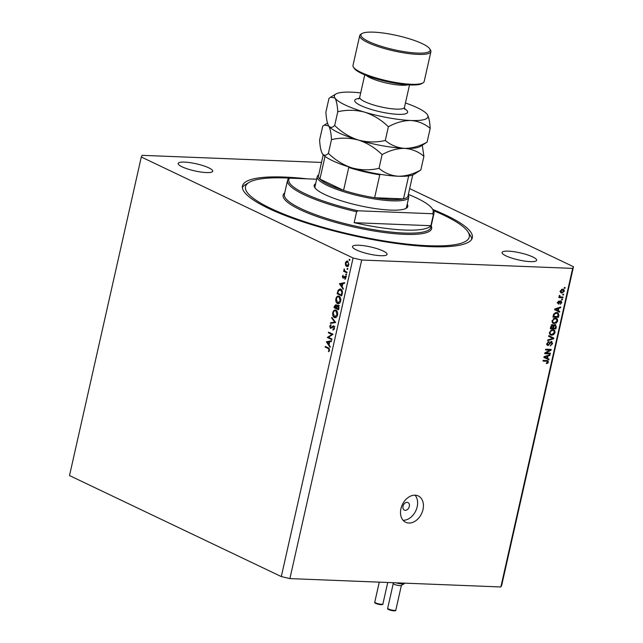 <?xml version="1.0" encoding="UTF-8"?>
<svg xmlns="http://www.w3.org/2000/svg" width="643" height="643" viewBox="0 0 643 643"><rect width="100%" height="100%" fill="white"/><g stroke="black" fill="none" stroke-linecap="round" stroke-linejoin="round"><path stroke-width="0.96" d="M403.016 506.218A4.171 3.03 115.5 0 0 404.367 510.108A4.171 3.03 115.5 0 0 409.31 506.467A4.171 3.03 115.5 0 0 407.959 502.577A4.171 3.03 115.5 0 0 403.016 506.218M400.951 508.677A14.596 10.618 115.5 0 0 405.693 522.285A14.596 10.618 115.5 0 0 422.998 509.545A14.596 10.618 115.5 0 0 418.255 495.938A14.596 10.618 115.5 0 0 400.951 508.677M403.081 520.283A14.596 10.618 115.5 0 0 417.186 506.78A14.596 10.618 115.5 0 0 415.056 495.174M307.065 178.834A117.806 24.088 12.7 0 0 284.431 177.066A117.806 24.088 12.7 0 0 242.475 185.964A117.806 24.088 12.7 0 0 305.811 222.799A117.806 24.088 12.7 0 0 430.36 246.655A117.806 24.088 12.7 0 0 472.324 237.765A117.806 24.088 12.7 0 0 432.763 209.465M184.469 162.1A17.723 3.625 12.7 0 0 178.159 163.435A17.723 3.625 12.7 0 0 187.684 168.98A17.723 3.625 12.7 0 0 206.427 172.565A17.723 3.625 12.7 0 0 212.737 171.231A17.723 3.625 12.7 0 0 203.204 165.685A17.723 3.625 12.7 0 0 184.469 162.1M358.81 245.24A17.723 3.625 12.7 0 0 352.493 246.574A17.723 3.625 12.7 0 0 362.025 252.12A17.723 3.625 12.7 0 0 380.76 255.705A17.723 3.625 12.7 0 0 387.078 254.371A17.723 3.625 12.7 0 0 377.545 248.825A17.723 3.625 12.7 0 0 358.81 245.24M508.372 251.156A17.723 3.625 12.7 0 0 502.054 252.498A17.723 3.625 12.7 0 0 511.587 258.036A17.723 3.625 12.7 0 0 530.322 261.629A17.723 3.625 12.7 0 0 536.64 260.286A17.723 3.625 12.7 0 0 527.107 254.749A17.723 3.625 12.7 0 0 508.372 251.156M328.42 337.334L331.965 339.03L331.828 339.649L327.303 337.495L331.933 334.456L328.372 332.761L328.517 332.134L333.034 334.296L328.42 337.334M333.701 325.905L334.473 328.477L333.01 330.124L332.913 329.425L334.006 328.251L333.548 326.523L330.398 328.388L329.73 326.162L330.912 324.675L331.065 325.374L330.18 326.459L330.518 327.753L333.395 325.824M334.296 326.556L333.05 326.564M330.518 327.753L331.941 327.6M335.694 322.497L330.486 323.381L330.639 322.714L334.722 322.087L331.684 318.068L331.836 317.393L335.694 322.497M337.519 314.949C336.892 317.128 335.831 317.972 334.336 317.497C332.929 316.621 332.407 315.03 332.761 312.739C333.387 310.529 334.456 309.669 335.967 310.159C337.374 311.051 337.896 312.651 337.519 314.949M335.035 317.682L335.71 317.554M335.252 309.974L335.967 310.159M340.661 301.012C340.034 303.191 338.974 304.035 337.479 303.56C336.072 302.684 335.542 301.093 335.895 298.802C336.522 296.592 337.599 295.732 339.11 296.222C340.517 297.114 341.031 298.714 340.661 301.012M338.17 303.745L338.845 303.617M338.387 296.037L339.11 296.222M343.185 289.262L339.424 283.716L344.672 282.655L344.519 283.33L342.84 283.667L342.124 286.826L343.338 288.578L343.185 289.262M349.832 260.029L349.326 260.431L349.085 259.668L349.591 259.274L349.543 260.439M349.848 259.7L349.085 259.668L349.591 259.274M353.087 257.996L281.296 576.57L69.508 475.571L141.299 156.996L353.087 257.996L361.688 260.029L572.648 268.388L573.492 266.724L409.663 188.592M347.501 266.451L346.513 266.411L345.5 265.157L345.387 262.955L346.368 261.275L347.702 261.138L348.811 264.586L346.513 266.411L347.011 266.54M347.196 261.01L347.702 261.138M347.799 269.055L347.292 269.457L347.043 268.694L347.558 268.292L347.509 269.465M347.815 268.726L347.043 268.694L347.558 268.292M347.027 272.198L346.89 272.825L343.587 271.25L343.724 270.623L344.214 270.856L344.182 268.862L344.809 271.016L347.027 272.198L343.587 271.25M346.529 274.682L346.022 275.083L345.781 274.32L346.288 273.926L346.239 275.091M346.545 274.352L345.781 274.32L346.288 273.926M343.475 278.089L342.944 278.065L342.365 276.369L343.129 275.284L343.065 277.43L345.146 276.144L345.765 278.097L344.986 279.335L345.018 276.779L343.507 278.073M343.065 277.43L344.142 277.43M345.693 276.811L344.664 276.803M340.774 289.109C342.205 289.929 342.671 291.464 342.18 293.714L341.69 295.876L337.173 293.722L338.154 290.178L339.97 288.892L340.774 289.109L340.179 289.575M338.974 307.925L338.548 309.813L334.03 307.659L334.336 306.293L335.959 304.613L336.739 305.883L338.194 305.087L338.974 307.925M330.092 347.333L326.339 341.787L331.587 340.726L331.434 341.401L329.746 341.746L329.039 344.905L330.245 346.649L330.092 347.333M329.103 350.009L328.155 348.49L325.149 347.059L325.294 346.432L328.348 347.887L329.562 350.266L328.661 351.697L328.396 351.166L329.61 350.033M281.296 576.57L289.889 578.604L500.849 586.963L501.701 585.299L573.492 266.724M545.979 352.983L550.368 353.152L550.199 353.875L544.693 353.658L544.87 352.886L549.918 350.122L545.529 349.945L545.69 349.221L551.204 349.438L551.027 350.218L545.979 352.983L545.296 352.653M551.461 341.417L552.578 343.675L550.191 345.934L551.943 343.587L551.316 342.14L547.949 345.661L546.896 343.579L549.018 341.505L547.539 343.579L548.125 344.937L548.736 344.728L549.91 342.438L551.943 341.529M546.566 344.262L548.125 344.937M548.76 335.622L553.776 338.033L553.607 338.781L547.627 340.645L547.796 339.906L553.036 338.419L548.592 336.369L548.76 335.622L553.776 338.033M555.078 332.568L553.752 334.585L551.702 335.22L550.464 334.947L549.427 332.335L552.876 329.69L554.7 330.486L555.078 332.568L554.475 332.278M557.69 320.978L556.364 323.003L553.068 323.365L552.04 320.753L555.488 318.108L557.312 318.896L557.69 320.978L557.087 320.696M558.269 310.73L559.772 311.397L559.603 312.152L554.596 309.709L554.756 309.002L560.768 306.992L560.6 307.748L558.815 308.294L558.269 310.73L557.682 310.448L558.116 308.503L555.247 309.379L557.674 310.465L555.809 309.564M564.369 287.509L565.157 287.534L564.988 288.265L564.2 288.233L564.369 287.509M289.889 578.604L361.688 260.029M500.849 586.963L572.648 268.388M562.721 289.173L563.694 289.382L564.401 291.207L561.886 293.071L560.961 292.87L560.246 291.038L562.721 289.173M562.858 294.205L563.646 294.237L563.477 294.96L562.697 294.928L562.858 294.205M560.937 296.962L563.011 297.042L562.85 297.765L558.839 297.605L559.008 296.881L559.643 296.905L559.129 296.021L559.49 295.346L560.141 296.801L560.937 296.962M559.185 295.828L560.141 296.801M561.757 299.091L562.545 299.124L562.376 299.847L561.596 299.815L561.757 299.091M560.913 300.884L561.821 302.644L560.141 304.324L561.259 302.572L560.447 301.76L558.445 304.163L557.666 302.515L559.177 300.908L558.245 302.507L558.526 303.44L561.347 300.988M557.103 302.789L558.526 303.44M556.717 312.498L557.987 312.771L558.904 315.255L558.445 317.312L552.932 317.095L553.727 314.025L556.717 312.498M555.174 324.578L556.316 326.748L555.833 328.894L550.32 328.677L550.81 326.515L552.626 324.659L553.607 325.487L555.753 324.715M552.626 324.659L553.052 324.763M547.514 358.424L549.026 359.099L548.857 359.847L543.849 357.404L544.01 356.704L550.022 354.695L549.853 355.442L548.069 355.989L547.514 358.424L546.928 358.143L547.37 356.198L544.5 357.074L546.928 358.159L545.063 357.259M548.407 362.154L547.78 363.223L546.357 363.584L546.446 362.861L547.772 362.089L547.523 361.35L543.022 361.077L543.182 360.353L547.908 360.699L548.407 362.154L547.804 361.856M321.516 162.438L142.151 155.341L141.299 156.996M564.273 287.919L564.988 288.265M563.863 290.949L564.401 291.207M561.669 292.3L560.592 292.452L561.886 293.071M562.914 289.189L563.164 289.977M561.532 289.39L563.332 290.057L561.685 289.326M560.817 291.086L562.046 292.348L563.831 291.166L562.593 289.905L560.817 291.086L560.302 290.837M560.021 291.576L562.046 292.348M562.762 294.615L563.477 294.96M561.596 296.986L562.85 297.765M561.556 297.146L558.968 297.05M559.466 295.386L560.005 295.643M561.66 299.501L562.376 299.847M561.291 302.395L561.821 302.644M559.82 301.463L560.447 301.76M558.317 301.27L559.088 301.631M557.73 302.266L558.245 302.507M557.594 302.99L558.301 303.327M560.527 300.924L560.6 301.446M558.478 310.818L558.317 311.525M559.74 307.338L560.6 307.748M558.02 307.917L558.815 308.294M554.724 309.13L555.247 309.379M557.344 308.142L558.116 308.503M558.309 314.974L558.904 315.255M557.192 316.533L558.445 317.312M557.151 316.694L553.06 316.533M557.264 312.554L557.714 313.487M555.255 312.602L557.835 313.551L556.549 313.221L554.346 314.194L553.744 316.396L557.963 316.565L557.835 313.551M553.157 316.115L553.744 316.396M553.43 314.893L554.017 315.174M553.784 313.921L554.346 314.194M555.375 312.659L556.549 313.221M555.697 322.682L556.364 323.003M554.097 322.874L553.02 323.019L554.314 323.63M553.02 323.019L552.514 322.971M555.898 318.148L557.312 318.896M556.018 318.285L556.428 319.121M552.104 320.495L553.414 322.682L554.483 322.907L557.047 320.961L556.283 319.041L554.338 318.245M552.007 322.006L553.414 322.682M553.31 318.759L553.993 319.089L552.683 320.777M554.178 318.293L555.311 318.832L553.993 319.089M556.283 319.041L555.311 318.832M554.579 328.115L555.833 328.894M554.539 328.284L550.448 328.123M552.257 324.699L553.607 325.487M554.981 324.578L555.142 325.27M551.879 325.438L551.26 324.771M551.131 327.978L552.779 328.043L553.173 326.049L552.554 325.39L551.131 327.978L550.545 327.705M551.686 324.972L553.173 326.049M553.422 328.075L555.351 328.147L555.761 326.009L555.013 325.302L553.719 326.74L553.422 328.075L552.835 327.793M554.129 324.884L555.761 326.009M553.084 334.272L553.752 334.585M551.493 334.464L550.408 334.601L551.702 335.22M550.408 334.601L549.91 334.553M553.285 329.73L554.7 330.486M553.406 329.867L553.816 330.703M549.492 332.085L550.802 334.264L551.871 334.497L554.435 332.544L553.671 330.631L551.726 329.827M549.403 333.588L550.802 334.264M550.697 330.341L551.389 330.671L550.07 332.359M551.573 329.875L552.699 330.414L551.389 330.671M553.671 330.631L552.699 330.414M552.482 337.414L552.329 338.081M552.916 338.451L553.607 338.781M548.592 336.361L553.036 338.419M551.983 343.394L552.578 343.675M547.579 344.744L546.96 345.026M548.013 341.795L548.929 342.229M546.968 343.306L547.539 343.579M551.188 341.433L551.372 342.1M548.945 353.095L550.199 353.875M548.913 353.264L544.822 353.095M545.658 349.39L549.918 350.122M549.781 349.382L551.027 350.218M549.733 349.599L549.315 349.832M547.723 358.513L547.571 359.22M548.993 355.032L549.853 355.442M547.273 355.611L548.069 355.989M543.978 356.825L544.5 357.074M546.598 355.836L547.37 356.198M546.936 362.821L547.78 363.223M543.15 360.522L547.523 361.35M547.064 360.514L547.169 361.189M346.038 265.173L345.5 265.157M345.838 262.971L345.387 262.955M347.574 261.685L347.943 261.339L346.368 261.275M348.088 266.475L347.075 265.213M348.844 264.41L347.566 261.765L345.797 263.148L346.657 265.784L348.602 265.945M346.657 265.784L348.402 264.394M344.672 270.872L344.214 270.856M344.455 269.377L343.949 269.353M342.832 276.386L342.365 276.369M344.109 277.471L343.322 277.446M344.584 276.868L343.909 276.836M345.484 276.9L346.151 276.201M345.492 278.805L344.777 278.781M345.789 277.953L345.347 277.937M341.095 284.021L339.408 283.804M340.983 283.86L339.424 283.716M340.999 283.772L344.584 283.049M342.301 283.78L340.3 284.182L341.738 286.272L342.301 283.78L342.807 283.796M342.245 286.288L341.738 286.272M341.835 295.25L338.748 293.779L337.173 293.722M338.813 290.202L338.154 290.178M341.626 289.768L338.499 290.74L337.776 293.312L341.369 295.024L341.883 292.179L340.637 289.728L340.026 289.567L341.594 289.631M341.875 295.049L341.369 295.024M342.397 292.203L341.883 292.179M338.949 303.568L338.339 303.086M336.41 298.818L335.895 298.802M338.564 296.712L339.191 296.27M339.938 296.889L338.411 296.704L339.986 296.769M340.702 300.836L340.195 300.811L338.965 296.849C337.744 296.479 336.876 297.195 336.369 298.987L337.615 302.933L339.745 303.142M337.615 302.933L340.195 300.811M338.692 309.187L335.606 307.716L334.03 307.659M337.326 305.907L336.739 305.883M336.57 305.272L335.823 305.248L334.633 307.25L336.088 307.941L335.622 305.192L337.197 305.256M336.691 307.539L336.176 307.523M336.594 307.965L336.088 307.941M338.821 305.746L336.988 306.47L336.546 308.166L338.226 308.961L337.832 305.658L339.408 305.722M338.941 308.093L338.427 308.077M338.74 308.986L338.226 308.961M335.807 317.505L335.196 317.023M333.267 312.755L332.761 312.739M335.421 310.649L336.048 310.207M336.795 310.826L335.268 310.641L336.844 310.706M337.559 314.773L337.053 314.748L335.823 310.786C334.601 310.416 333.741 311.132 333.227 312.932L334.481 316.87L336.602 317.079M334.481 316.87L337.053 314.748M332.134 323.132L330.639 322.714M332.214 322.77L335.517 322.272M335.405 322.111L334.722 322.087M332.367 318.092L331.684 318.068M334.03 329.473L332.913 329.425M334.513 328.276L334.006 328.251M330.261 326.186L329.73 326.162M332.624 326.877L331.868 326.845M331.965 339.03L328.878 337.559L327.303 337.495M328.589 337.414L327.335 337.366M332.905 334.497L331.933 334.456M333.034 334.296L329.947 332.825L328.372 332.761M328.002 342.1L326.322 341.875M327.898 341.939L326.339 341.787M327.914 341.851L331.499 341.12M329.216 341.851L327.207 342.261L328.653 344.343L329.216 341.851L329.722 341.875M329.16 344.367L328.653 344.343M328.549 347.984L325.149 347.059M329.144 351.191L328.396 351.166M329.513 350.459L328.935 350.435M407.204 204.265A47.96 9.806 -167.3 0 1 406.288 208.244A47.96 9.806 -167.3 0 1 390.687 210.1A47.96 9.806 -167.3 0 1 314.789 187.619A47.96 9.806 -167.3 0 1 315.665 183.633M408.201 195.094L408.201 195.102A46.915 9.597 -167.3 0 1 408.771 197.288A46.915 9.597 -167.3 0 1 392.061 200.833A46.915 9.597 -167.3 0 1 342.462 191.325A46.915 9.597 -167.3 0 1 317.24 176.656L314.998 186.615A46.915 9.597 12.7 0 0 315.239 188.222M289.816 178.151A114.679 23.453 12.7 0 0 286.368 177.99A114.679 23.453 12.7 0 0 249.066 182.427A114.679 23.453 12.7 0 0 296.945 219.054A114.679 23.453 12.7 0 0 428.423 245.73A114.679 23.453 12.7 0 0 467.879 231.737A114.679 23.453 12.7 0 0 433.495 210.639M467.879 231.737L470.218 235.266A117.806 24.088 -167.3 0 1 471.753 239.204M404.785 230.049A75.062 15.352 12.7 0 0 430.874 225.717L354.156 222.679A75.062 15.352 12.7 0 0 404.785 230.049M433.35 214.77L432.401 213.725A74.017 15.135 12.7 0 0 432.297 208.766L433.077 209.939A75.062 15.352 -167.3 0 1 433.993 213.428A75.062 15.352 -167.3 0 1 433.35 214.77L430.874 225.717M354.156 222.679L356.624 211.732A75.062 15.352 -167.3 0 1 287.534 180.426A75.062 15.352 -167.3 0 1 288.177 179.092L289.575 178.143A74.017 15.135 12.7 0 0 358.022 210.783L356.624 211.732M432.297 208.766A74.017 15.135 12.7 0 0 408.345 194.427M316.661 179.212L289.575 178.143M432.401 213.725L358.022 210.783M242.371 187.507A117.806 24.088 -167.3 0 1 245.441 184.613L249.066 182.427M405.62 208.589A46.915 9.597 12.7 0 0 406.529 207.239L408.771 197.288M323.236 154.794L318.478 175.893A45.87 9.38 12.7 0 0 319.909 179.084L343.579 190.376A45.87 9.38 12.7 0 0 374.628 197.722A45.87 9.38 12.7 0 0 391.643 199.523A45.87 9.38 12.7 0 0 403.491 198.864A45.87 9.38 12.7 0 0 407.983 196.059L412.734 174.96M325.028 156.37L319.909 179.084A45.87 9.38 12.7 0 0 343.579 190.376L348.739 167.477A45.87 9.38 -167.3 0 0 379.788 174.824L374.628 197.722L403.491 198.864L408.651 175.965A45.87 9.38 -167.3 0 0 409.141 175.852M317.24 176.656A46.915 9.597 -167.3 0 1 318.687 174.928L318.687 174.928M423.054 82.851L421.84 83.574A35.445 7.25 -167.3 0 1 410.314 84.948A35.445 7.25 -167.3 0 1 354.213 68.335L353.425 67.153A36.49 7.459 12.7 0 0 411.182 84.257A36.49 7.459 12.7 0 0 423.054 82.851A36.49 7.459 12.7 0 0 424.179 81.5L430.906 51.633A36.49 7.459 -167.3 0 1 417.91 54.39A36.49 7.459 -167.3 0 1 379.338 47.003A36.49 7.459 -167.3 0 1 359.718 35.59A36.49 7.459 -167.3 0 1 360.844 34.248L362.057 33.524A35.445 7.25 12.7 0 0 376.854 44.841A35.445 7.25 12.7 0 0 417.492 53.088A35.445 7.25 12.7 0 0 429.685 48.764A35.445 7.25 12.7 0 0 373.583 32.15A35.445 7.25 12.7 0 0 362.057 33.524M429.685 48.764L430.464 49.937A36.49 7.459 -167.3 0 1 430.906 51.633M331.491 139.635L328.396 153.347C326.033 155.694 324.032 155.839 322.408 153.757C320.921 151.145 319.989 146.564 319.603 140.005L322.69 126.301L324.305 125.088L328.686 125.883C330.172 128.496 331.105 133.085 331.491 139.635C340.364 137.546 349.334 137.682 358.392 140.053C367.217 142.955 375.118 147.818 382.095 154.633C389.658 150.446 397.157 148.364 404.6 148.372C411.93 148.951 418.36 151.587 423.906 156.289L422.282 145.262M423.906 156.289L420.819 169.993C413.256 174.173 405.757 176.262 398.314 176.246C390.992 175.676 384.554 173.031 379.008 168.337C370.135 170.435 361.165 170.291 352.107 167.927C343.282 165.018 335.381 160.163 328.396 153.347M322.416 153.773L322.416 153.773A47.96 9.806 12.7 0 0 322.416 153.773L322.408 153.757A47.96 9.806 12.7 0 0 352.107 167.927A47.96 9.806 12.7 0 0 398.314 176.246A47.96 9.806 12.7 0 0 413.915 174.398L420.819 169.993M382.095 154.633L379.008 168.337M358.392 140.053A47.96 9.806 12.7 0 0 404.6 148.372A47.96 9.806 12.7 0 0 420.2 146.516L427.105 142.119C419.541 146.299 412.034 148.38 404.6 148.372C397.27 147.794 390.831 145.157 385.294 140.463C376.412 142.553 367.45 142.416 358.392 140.053C349.559 137.144 341.658 132.289 334.681 125.473C332.318 127.82 330.317 127.957 328.686 125.883A47.96 9.806 12.7 0 0 328.694 125.899A47.96 9.806 12.7 0 0 358.392 140.053M328.694 125.899L328.686 125.883C327.207 123.271 326.266 118.69 325.888 112.131L328.975 98.427L330.582 97.206L334.971 98.009A47.96 9.806 12.7 0 0 364.669 112.171A47.96 9.806 12.7 0 0 410.877 120.498A47.96 9.806 12.7 0 0 427.386 114.655A47.96 9.806 12.7 0 0 427.378 114.647A47.96 9.806 12.7 0 0 405.444 102.976M360.699 92.889A47.96 9.806 12.7 0 0 351.48 92.166A47.96 9.806 12.7 0 0 335.879 94.023A47.96 9.806 12.7 0 0 334.971 98.009C336.45 100.621 337.39 105.211 337.768 111.761C346.649 109.672 355.611 109.808 364.669 112.171C373.495 115.081 381.403 119.936 388.38 126.759C395.943 122.572 403.442 120.49 410.877 120.498C418.207 121.077 424.645 123.713 430.191 128.407C429.821 121.905 428.881 117.323 427.386 114.655L427.378 114.647M337.768 111.761L334.681 125.473M430.191 128.407L427.105 142.119M388.38 126.759L385.294 140.463M359.718 35.59L352.983 65.457A36.49 7.459 12.7 0 0 353.425 67.153M395.831 582.799A6.776 1.382 12.7 0 0 402.1 583.9A6.776 1.382 12.7 0 0 404.302 583.643L401.28 585.46A4.171 0.852 -167.3 0 1 399.922 585.62A4.171 0.852 -167.3 0 1 393.323 583.667L392.664 582.679M404.302 583.643A6.776 1.382 12.7 0 0 404.511 583.394L404.568 583.145M559.458 302.146L560.069 302.435M555.737 308.68L556.468 309.026M555.721 326.467L556.316 326.748M550.81 326.515L551.397 326.797M553.125 326.451L553.719 326.74M550.947 337.462L552.233 338.081M549.371 343.595L549.886 343.844M544.991 356.375L545.722 356.72M545.513 360.61L546.807 361.229M338.001 292.332L337.487 292.308M342.06 294.245L341.554 294.229M334.85 306.317L334.336 306.293M329.304 348.538L328.155 348.49M287.534 180.426L284.391 194.363A75.062 15.352 12.7 0 0 324.755 217.832A75.062 15.352 12.7 0 0 404.109 233.039A75.062 15.352 12.7 0 0 430.85 227.365L433.993 213.428M431.188 225.862A76.107 15.561 -167.3 0 1 404.535 234.341A76.107 15.561 -167.3 0 1 318.687 217.125A76.107 15.561 -167.3 0 1 284.736 192.852M404.439 108.635A27.102 5.546 -167.3 0 1 397.969 114.341A27.102 5.546 -167.3 0 1 363.391 106.706A27.102 5.546 -167.3 0 1 359.18 98.435M358.585 98.99L359.702 97.31A22.939 4.694 12.7 0 0 372.032 104.479A22.939 4.694 12.7 0 0 396.281 109.125A22.939 4.694 12.7 0 0 404.447 107.397L404.736 109.39M407.943 84.82A22.939 4.694 -167.3 0 1 401.666 85.23A22.939 4.694 -167.3 0 1 366.237 75.416M382.906 603.938C383.148 604.42 382.513 604.669 381.01 604.693C376.219 603.898 374.138 603.038 374.773 602.105A4.171 0.852 12.7 0 0 377.015 603.407A4.171 0.852 12.7 0 0 381.428 604.251A4.171 0.852 12.7 0 0 382.906 603.938L387.745 582.478M380.905 604.661A3.545 0.723 -167.3 0 1 376.862 603.849A3.545 0.723 -167.3 0 1 375.343 602.716M395.823 610.094C396.056 610.577 395.429 610.826 393.926 610.85C389.136 610.054 387.054 609.194 387.689 608.262A4.171 0.852 12.7 0 0 389.931 609.564A4.171 0.852 12.7 0 0 394.336 610.408A4.171 0.852 12.7 0 0 395.823 610.094L401.393 585.395M393.813 610.826A3.545 0.723 -167.3 0 1 389.771 610.006A3.545 0.723 -167.3 0 1 388.259 608.873M552.859 325.454L551.565 324.844M555.383 325.382L554.089 324.771M343.185 277.463L344.761 277.527M344.881 276.747L346.448 276.803M333.371 326.475L334.947 326.54M330.711 327.793L332.286 327.858M409.519 84.908L404.447 107.397M327.512 123.159L324.41 125.023M335.879 94.023L330.687 97.149M364.766 74.829L359.702 97.31M374.773 602.105L379.274 582.148M387.689 608.262L393.251 583.563"/></g></svg>
